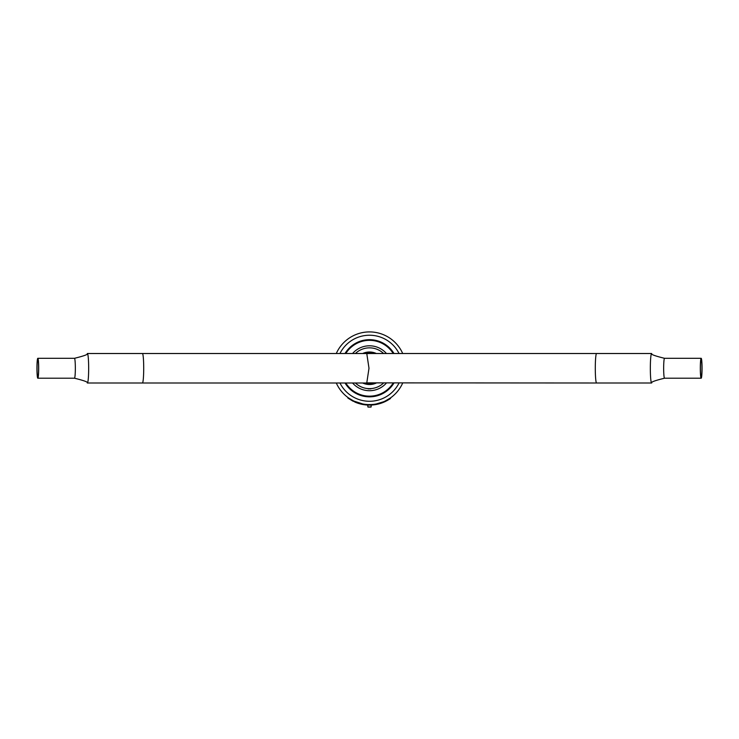 <?xml version="1.0" encoding="UTF-8"?>
<svg xmlns="http://www.w3.org/2000/svg" width="739" height="739" viewBox="0 0 739 739"><rect width="100%" height="100%" fill="white"/><g stroke="black" fill="none" stroke-linecap="round" stroke-linejoin="round"><path stroke-width="1.11" d="M376.133 403.984L383.486 401.794L376.133 403.984M384.215 401.48L384.89 401.166M390.247 398.081L385.296 400.981M371.32 405.046L369.5 405.092A36.83 36.83 0 0 1 355.219 402.21L355.514 401.794L362.867 403.984L354.036 401.138M354.748 401.462L354.12 401.175L354.748 401.462M393.979 382.996A28.572 28.572 0 0 1 345.021 382.996M345.021 353.51A28.572 28.572 0 0 1 393.979 353.51M393.591 353.51A28.239 28.239 0 0 0 345.409 353.51M345.409 382.996A28.239 28.239 0 0 0 393.591 382.996M339.958 382.996A33.015 33.015 0 0 0 399.042 382.996M399.042 353.51A33.015 33.015 0 0 0 339.958 353.51M336.291 353.51A36.331 36.331 0 0 1 402.709 353.51M402.709 382.996A36.331 36.331 0 0 1 336.291 382.996M352.568 382.996A22.447 22.447 0 0 0 386.432 382.996M386.432 353.51A22.447 22.447 0 0 0 352.568 353.51M345.806 382.996A27.906 27.906 0 0 0 393.194 382.996M393.194 353.51A27.906 27.906 0 0 0 345.806 353.51M370.839 388.871L368.161 388.871M371.098 388.714L367.902 388.714M370.498 404.575L367.68 404.547M371.32 404.547L370.553 404.575M368.465 405.074L367.68 405.046M369.555 405.092L368.419 405.074M355.219 402.21L347.94 398.118L353.011 401.194M389.601 398.524L387.319 399.919M390.534 398.487L385.102 401.074M347.94 398.118L348.235 397.721L351.681 399.919M353.307 400.787L348.753 398.09M369.5 405.092A36.83 36.83 0 0 0 383.781 402.21L385.989 401.194M386.682 400.834L389.896 398.921M370.451 407.078L368.549 407.078M368.04 407.078L371.163 406.884L371.163 405.092L367.837 405.092L367.837 406.884L369.463 407.078M370.35 407.078L370.96 407.078M383.726 343.857L383.061 343.857M355.939 343.857L355.274 343.857M385.795 345.187L385.213 345.187M353.787 345.187L353.205 345.187M370.221 340.06L368.779 340.06M651.622 382.996A14.743 1.284 90 0 0 651.715 382.959C650.606 382.165 654.874 380.585 664.527 378.211A9.949 0.868 90 0 1 663.659 368.253A9.949 0.868 90 0 1 664.527 358.304C654.874 355.93 650.606 354.351 651.715 353.556A14.743 1.284 90 0 0 651.622 353.51A14.743 1.284 90 0 0 650.338 368.253A14.743 1.284 90 0 0 651.622 382.996L596.576 382.996A14.743 1.284 90 0 1 595.292 368.253A14.743 1.284 90 0 1 596.576 353.51L369.5 353.51A14.743 14.743 0 0 0 367.56 353.639M701.958 368.253A8.886 0.776 90 0 0 701.182 359.366A8.886 0.776 90 0 0 700.406 368.253A8.886 0.776 90 0 0 701.182 377.149A8.886 0.776 90 0 0 701.958 368.253M700.313 368.253A9.949 0.868 90 0 0 701.182 378.211A9.949 0.868 90 0 0 702.05 368.253A9.949 0.868 90 0 0 701.182 358.304A9.949 0.868 90 0 0 700.313 368.253M367.56 382.876A14.743 14.743 0 0 0 369.5 382.996L371.495 382.867M367.505 382.867L596.576 382.996M142.424 353.51L366.766 353.51L368.992 368.253L366.766 382.996L142.424 382.996A14.743 1.284 -90 0 0 143.708 368.253A14.743 1.284 -90 0 0 142.424 353.51L87.378 353.51A14.743 1.284 -90 0 0 87.285 353.556C88.394 354.351 84.126 355.93 74.473 358.304L37.818 358.304A9.949 0.868 -90 0 0 36.95 368.253A9.949 0.868 -90 0 0 37.818 378.211A9.949 0.868 -90 0 0 38.687 368.253A9.949 0.868 -90 0 0 37.818 358.304M74.473 358.304A9.949 0.868 -90 0 1 75.341 368.253A9.949 0.868 -90 0 1 74.473 378.211C84.126 380.585 88.394 382.165 87.285 382.959A14.743 1.284 -90 0 0 87.378 382.996A14.743 1.284 -90 0 0 88.662 368.253A14.743 1.284 -90 0 0 87.378 353.51M37.033 368.253A8.988 0.785 -90 0 0 37.818 377.241A8.988 0.785 -90 0 0 38.604 368.253A8.988 0.785 -90 0 0 37.818 359.265A8.988 0.785 -90 0 0 37.033 368.253M355.404 353.51A20.396 20.396 0 0 1 383.596 353.51M383.596 382.996A20.396 20.396 0 0 1 355.404 382.996M373.601 382.996A15.307 15.307 0 0 1 365.399 382.996M376.336 382.996A16.249 16.249 0 0 1 362.664 382.996M362.664 353.51A16.249 16.249 0 0 1 376.336 353.51M365.399 353.51A15.307 15.307 0 0 1 373.601 353.51M369.001 352.965L369.001 353.51L369.999 353.51L369.999 352.965M367.837 382.904L367.837 383.467M371.163 382.996L371.163 383.467M664.527 378.211L701.182 378.211M596.576 353.51L651.622 353.51M664.527 358.304L701.182 358.304M142.424 382.996L87.378 382.996M74.473 378.211L37.818 378.211"/></g></svg>
